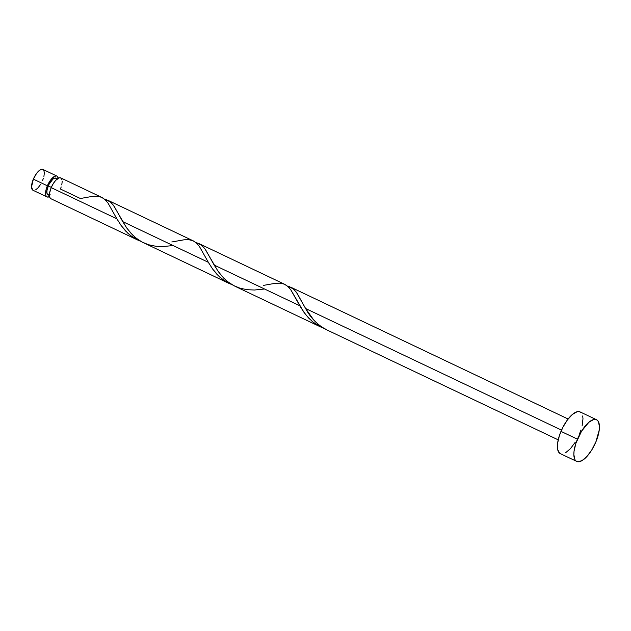 <?xml version="1.0" encoding="UTF-8"?>
<svg xmlns="http://www.w3.org/2000/svg" width="631" height="631" viewBox="0 0 631 631"><rect width="100%" height="100%" fill="white"/><g stroke="black" fill="none" stroke-linecap="round" stroke-linejoin="round"><path stroke-width="0.95" d="M49.628 196.541L47.53 197.077L46.102 196.012L45.716 194.908L46.016 189.907L47.364 185.806L33.348 179.141A11.539 4.488 115.4 0 0 33.001 190.262L47.017 196.927A11.539 4.488 -64.6 0 1 47.364 185.806L50.614 180.048L54.321 176.467L56.419 175.923L57.232 176.262L58.257 178.234A11.539 4.488 -64.6 0 0 56.924 176.081L42.908 169.416A11.539 4.488 115.4 0 0 33.348 179.141L36.59 173.383L39.09 170.654L41.417 169.329L43.208 169.605M49.533 196.596A11.539 4.488 -64.6 0 1 47.017 196.927M56.183 178.313L54.747 178.092L52.886 179.157L49.052 184.307L48.287 185.948L51.316 187.383L48.287 185.948A9.236 3.589 115.4 0 0 48.011 194.845L49.415 195.507M596.555 419.733L580.094 411.917A23.079 8.984 115.4 0 0 560.975 431.367L577.436 439.184L560.975 431.367A23.079 8.984 115.4 0 0 560.281 453.61L576.742 461.427A23.079 8.984 -64.6 0 1 577.436 439.184A23.079 8.984 -64.6 0 1 596.555 419.733A23.079 8.984 -64.6 0 1 595.861 441.976A23.079 8.984 -64.6 0 1 576.742 461.427M284.77 284.352L199.151 243.669L202.22 245.743L205.611 249.789L214.161 265.067L299.78 305.751L214.161 265.067L218.523 271.882L223.792 278.176L228.383 282.231L234.969 286.245L320.587 326.929L312.653 321.842L306.185 315.24L300.916 307.683L290.828 289.889L287.839 286.435L284.96 284.447M263.269 285.425L275.589 283.248L280.385 283.185L284.439 284.202L287.878 286.466L290.907 290L303.929 312.266L308.527 317.937L313.899 322.835L323.569 328.191L320.311 326.795M568.113 419L290.599 287.121L293.667 289.203L297.059 293.249L305.609 308.52L561.511 430.129L305.609 308.52L313.804 320.114L318.986 325.028L324.886 328.925A11.539 4.488 115.4 0 0 325.21 329.122L558.206 439.846M61.199 186.95L60.418 189.024L80.271 198.465M139.901 240.979L132.755 237.185L127.983 233.375L121.239 225.653L116.885 218.839L51.206 187.628A11.539 4.488 115.4 0 0 50.543 198.552L137.692 240.017M138.031 240.174L137.132 239.741M231.498 284.494L225.922 281.741L219.43 276.835L212.686 269.106L208.333 262.299L122.706 221.607L127.068 228.422L132.344 234.724L136.935 238.77L142.062 242.052L229.14 283.469M229.487 283.635L228.58 283.201M102.064 197.535L104.943 199.522L107.933 202.977L117.145 219.288L121.026 225.354L125.624 231.025L130.996 235.915L140.674 241.271M101.875 197.44L60.765 177.903A11.539 4.488 115.4 0 0 51.206 187.628L116.885 218.839L108.004 203.087L104.983 199.554L101.536 197.282L97.482 196.265L92.694 196.328L80.374 198.505M193.512 240.987L196.391 242.974L199.38 246.429L208.593 262.748L212.473 268.806L217.072 274.485L222.443 279.375L232.121 284.731M193.323 240.892L107.704 200.208L110.772 202.291L114.164 206.329L122.706 221.607L208.333 262.299L199.459 246.54L196.43 243.006L192.991 240.742L188.937 239.725L184.142 239.788L171.821 241.965M173.083 245.546L163.011 246.555L155.715 246.24L148.632 244.765L141.991 242.012L135.988 238.029L130.727 232.997L126.239 227.239L113.406 205.256L110.338 201.904L104.604 199.222L106.891 199.861M264.539 289.006L254.459 290.015L247.171 289.7L240.08 288.225L233.438 285.472L227.436 281.481L222.183 276.457L217.695 270.699L204.854 248.717L201.786 245.364L196.052 242.675L198.347 243.321M326.724 329.208L324.886 328.925C316.557 323.971 310.129 317.164 305.609 308.52L296.31 292.177L293.234 288.824L287.507 286.135L289.795 286.774M61.775 184.922L62.217 181.342M62.075 179.922L61.073 178.092L59.275 177.816L55.702 180.356L53.264 183.637L51.206 187.628L49.62 192.92L49.628 197.022L50.543 198.552M559.665 453.239L557.678 449.572L557.583 443.348L559.413 435.516L562.884 427.266L567.466 419.844L572.459 414.393L577.113 411.743L579.077 411.609L580.709 412.288M582.697 415.947L582.989 418.787L582.097 425.957M580.954 430.003L579.4 434.16M575.298 442.15L570.416 448.704L565.494 452.837M595.861 441.976L591.76 449.966L586.877 456.528L581.956 460.662L577.751 461.734L576.127 461.056L574.904 459.597L573.847 454.557L574.044 451.173L575.874 443.341L581.537 431.194L588.92 422.218L593.574 419.56L595.538 419.426L597.171 420.104L598.385 421.571L599.45 426.611L599.245 429.987L595.861 441.976M57.342 178.833L55.938 178.163A9.236 3.589 115.4 0 0 48.287 185.948L46.931 190.743L46.97 193.228L47.767 194.695L50.101 194.537M43.823 170.338L44.351 172.855L43.91 176.435M43.334 178.463L42.561 180.537M40.502 184.536L38.065 187.809L35.604 189.876M32.694 190.081L31.55 186.823L33.348 179.141L47.364 185.806A11.539 4.488 -64.6 0 1 56.924 176.081"/></g></svg>
